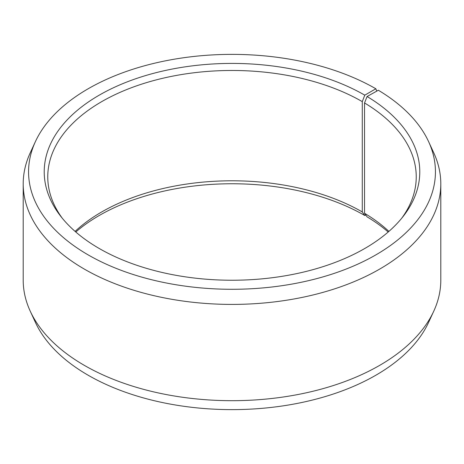 <?xml version="1.0" encoding="UTF-8"?>
<svg xmlns="http://www.w3.org/2000/svg" width="464" height="464" viewBox="0 0 464 464"><rect width="100%" height="100%" fill="white"/><g stroke="black" fill="none" stroke-linecap="round" stroke-linejoin="round"><path stroke-width="0.7" d="M388.896 231.397A184.237 106.366 -0 0 0 364.53 213.266L367.076 216.862A187.781 108.414 -0 0 1 388.206 232M401.754 218.179A184.237 106.366 -0 0 0 416.237 176.842A184.237 106.366 -0 0 0 364.53 102.956L364.53 213.266M376.756 91.124L375.852 88.775L364.779 95.166A187.781 108.414 -0 0 0 125.512 82.534A187.781 108.414 -0 0 0 60.581 216.091A187.781 108.414 -0 0 0 99.221 248.489A187.781 108.414 -0 0 0 403.419 216.091A187.781 108.414 -0 0 0 367.076 96.518L364.53 102.956M375.852 88.775A203.435 117.45 -0 0 0 179.197 58.4A203.435 117.45 -0 0 0 35.415 141.601A203.435 117.45 -0 0 0 88.148 254.881A203.435 117.45 -0 0 0 333.587 273.592A203.435 117.45 -0 0 0 428.585 141.601A203.435 117.45 -0 0 0 378.34 90.242L367.076 96.518M35.415 141.601L30.235 152.836A208.8 120.547 -0 0 0 23.2 183.866A208.8 120.547 -0 0 0 84.355 269.103A208.8 120.547 -0 0 0 311.907 295.237A208.8 120.547 -0 0 0 440.8 183.866A208.8 120.547 -0 0 0 433.765 152.836L428.585 141.601M23.2 183.866L23.2 280.134A208.8 120.547 -0 0 0 30.235 311.164A208.8 120.547 -0 0 0 84.355 365.377A208.8 120.547 -0 0 0 286.195 396.558A208.8 120.547 -0 0 0 433.765 311.164A208.8 120.547 -0 0 0 440.8 280.134L440.8 183.866M30.235 311.164L35.415 322.399A203.435 117.45 -0 0 0 88.148 375.225A203.435 117.45 -0 0 0 284.803 405.6A203.435 117.45 -0 0 0 428.585 322.399L433.765 311.164M364.779 95.166L362.274 101.628L362.274 211.944A184.237 106.366 -0 0 0 75.104 231.397M362.274 211.944L364.779 215.511A187.781 108.414 -0 0 0 75.794 232M364.779 215.511L365.731 214.965M362.274 101.628A184.237 106.366 -0 0 0 161.495 78.573A184.237 106.366 -0 0 0 47.763 176.842A184.237 106.366 -0 0 0 62.246 218.179"/></g></svg>
